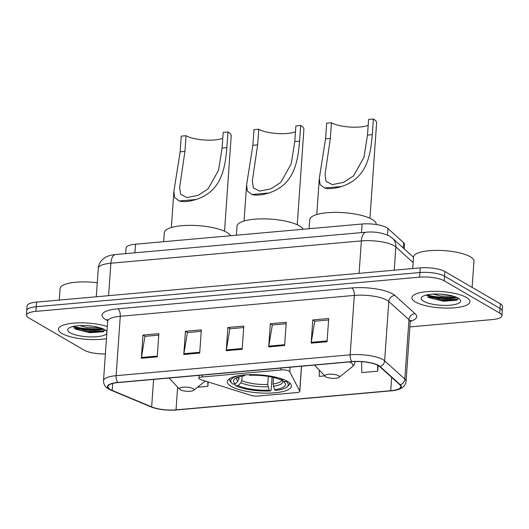 <?xml version="1.0" encoding="UTF-8"?>
<svg xmlns="http://www.w3.org/2000/svg" width="529" height="529" viewBox="0 0 529 529"><rect width="100%" height="100%" fill="white"/><g stroke="black" fill="none" stroke-linecap="round" stroke-linejoin="round"><path stroke-width="0.79" d="M199.631 379.141A6.057 1.699 -176 0 0 200.941 379.683L251.09 395.388A6.057 1.699 -176 0 0 257.98 396.056L296.643 392.604A6.057 1.699 -176 0 0 299.798 391.348A6.057 1.699 -176 0 0 299.731 391.057L289.76 371.768A6.057 1.699 -176 0 0 280.892 369.95L202.045 376.985A6.057 1.699 -176 0 0 198.897 378.242A6.057 1.699 -176 0 0 199.631 379.141M231.266 386.408A32.104 9.013 -176 0 0 266.993 393.159A32.104 9.013 -176 0 0 291.413 386.137A32.104 9.013 -176 0 0 287.518 381.389A32.104 9.013 -176 0 0 251.791 374.638A32.104 9.013 -176 0 0 227.371 381.66A32.104 9.013 -176 0 0 231.266 386.408M125.664 253.636L126.054 247.982A18.171 5.098 4 0 1 135.51 244.206L362.107 223.998A18.171 5.098 4 0 1 387.962 228.528L403.601 242.652A18.171 5.098 4 0 1 404.54 244.438L404.229 248.881M426.883 294.904A24.228 6.798 -176 0 0 455.456 296.901M73.432 326.419A24.228 6.798 -176 0 0 102.004 328.416M409.876 326.922L492.446 319.562A18.171 5.098 -176 0 0 501.902 315.78L502.55 306.503A18.171 5.098 -176 0 0 500.348 303.811L444.849 271.516A18.171 5.098 -176 0 0 420.251 267.886L36.554 302.099A18.171 5.098 -176 0 0 27.098 305.874L26.774 310.516A18.171 5.098 -176 0 1 36.23 306.734A18.171 5.098 -176 0 0 26.774 310.516L26.45 315.158A18.171 5.098 -176 0 0 28.652 317.843L84.151 350.145A18.171 5.098 -176 0 0 105.383 353.954M501.902 315.78A18.171 5.098 -176 0 0 499.693 313.095L444.195 280.793A18.171 5.098 -176 0 0 419.603 277.163L419.927 272.528L36.23 306.734L419.927 272.528A18.171 5.098 -176 0 1 444.519 276.151A18.171 5.098 -176 0 0 419.927 272.528L420.251 267.886M499.693 313.095L500.017 308.453L444.519 276.151L500.017 308.453A18.171 5.098 -176 0 1 502.226 311.138A18.171 5.098 -176 0 0 500.017 308.453L500.348 303.811M61.979 333.495A29.075 8.16 -176 0 0 106.455 338.626A29.075 8.16 -176 0 1 61.979 333.495A29.075 8.16 -176 0 1 58.448 329.197A29.075 8.16 -176 0 0 61.979 333.495M415.424 301.98A29.075 8.16 -176 0 0 447.785 308.096A29.075 8.16 -176 0 0 469.904 301.742A29.075 8.16 -176 0 0 466.373 297.437A29.075 8.16 -176 0 0 434.018 291.32A29.075 8.16 -176 0 0 411.899 297.682A29.075 8.16 -176 0 0 415.424 301.98A29.075 8.16 -176 0 0 447.785 308.096A29.075 8.16 -176 0 0 469.904 301.742A29.075 8.16 -176 0 0 466.373 297.437A29.075 8.16 -176 0 0 434.018 291.32A29.075 8.16 -176 0 0 411.899 297.682A29.075 8.16 -176 0 0 415.424 301.98M110.31 389.483A19.381 5.442 4 0 1 107.956 386.62A19.381 5.442 4 0 1 118.04 382.586L352.083 361.717A19.381 5.442 4 0 1 379.663 366.544L399.838 384.768A19.381 5.442 4 0 1 400.843 386.679A19.381 5.442 4 0 1 390.759 390.713L176.031 409.856A19.381 5.442 4 0 1 151.664 406.9L112.174 390.395A19.381 5.442 4 0 1 110.31 389.483M109.887 389.523A19.864 5.574 -176 0 0 111.798 390.455L151.281 406.96A19.864 5.574 -176 0 0 176.263 409.988L390.991 390.845A19.864 5.574 -176 0 0 400.294 384.755L380.12 366.531A19.864 5.574 -176 0 0 351.851 361.585L117.808 382.454A19.864 5.574 -176 0 0 109.887 389.523M457.413 297.741A24.228 6.798 4 0 1 429.442 296.729M103.962 329.256A24.228 6.798 4 0 1 75.991 328.244M327.081 341.708L328.701 318.511L312.778 319.933L311.158 343.129L327.081 341.708M328.602 319.972L314.768 321.209L311.25 342.342A4.847 2.301 84.9 0 0 311.158 343.129M314.947 321.189L312.778 319.933M284.622 345.49L286.249 322.293L270.326 323.715L268.706 346.912L284.622 345.49M286.143 323.761L272.309 324.991L268.792 346.125A4.847 2.301 84.9 0 0 268.706 346.912M272.495 324.978L270.326 323.715M157.252 356.85L158.879 333.654L142.956 335.075L141.336 358.272L157.252 356.85M158.773 335.115L144.939 336.351L141.422 357.485A4.847 2.301 84.9 0 0 141.336 358.272M145.125 336.332L142.956 335.075M199.711 353.061L201.331 329.865L185.414 331.286L183.788 354.483L199.711 353.061M201.232 331.333L187.398 332.562L183.88 353.696A4.847 2.301 84.9 0 0 183.788 354.483M187.577 332.549L185.414 331.286M242.17 349.279L243.79 326.082L227.867 327.504L226.247 350.701L242.17 349.279M243.684 327.544L229.851 328.78L226.339 349.914A4.847 2.301 84.9 0 0 226.247 350.701M230.036 328.76L227.867 327.504M107.301 326.538A29.075 8.16 -176 0 0 76.189 322.961A29.075 8.16 -176 0 0 58.448 329.197A29.075 8.16 -176 0 1 76.189 322.961A29.075 8.16 -176 0 1 107.301 326.538M419.603 277.163L35.906 311.376A18.171 5.098 -176 0 0 26.45 315.158M361.618 361.671L361.803 372.601L377.726 371.179L378.123 365.479M197.482 387.254L207.897 386.322L208.201 381.958M319.238 370.069L319.344 376.39L324.766 375.901M207.897 386.322L207.818 381.839M377.726 371.179L377.62 365.215M97.25 282.79A30.285 8.497 -176 0 0 60.081 288.517L59.274 300.075M99.842 327.702L87.629 327.63L79.806 325.613M93.633 326.347L86.816 325.633M106.944 331.67A19.752 5.541 -176 0 0 106.402 330.929A19.752 5.541 -176 0 0 104.755 329.686A19.752 5.541 -176 0 0 85.658 325.58A19.752 5.541 -176 0 0 68.724 328.291A19.752 5.541 -176 0 0 70.145 332.767A19.752 5.541 -176 0 0 90.519 336.913A19.752 5.541 -176 0 0 106.818 333.501M74.192 328.324L75.257 329.018L89.804 332.715L103.208 331.769L105.079 329.878M105.079 329.917L102.924 330.923L87.364 331.094L72.797 326.638M103.525 331.637L87.305 332.014L74.424 328.496M297.232 224.746L303.897 129.433A26.648 7.479 -176 0 0 300.664 125.492L299.573 141.157C297.741 163.573 293.476 185.011 268.818 192.992C261.862 195.135 256.221 195.637 251.883 194.507L247.36 191.009L246.593 184.886L252.869 145.323L253.966 129.658L258.741 129.228A21.2 5.951 -176 0 0 276.898 133.513A21.2 5.951 -176 0 0 295.48 131.8M258.741 129.228L257.643 144.893L252.333 180.898L253.345 187.861L259.633 191.101L270.901 188.84L280.82 182.36L291.214 163.851L294.792 141.58L295.89 125.922L300.664 125.492M273.506 377.475L273.05 383.988L274.472 389.688A26.047 7.307 -176 0 0 284.463 382.341A26.047 7.307 -176 0 0 283.584 381.561L286.037 381.343L286.5 380.834M271.628 376.509L272.032 377.706L271.165 390.118L270.504 390.938A28.831 8.094 -176 0 1 235.795 385.82L238.248 385.601A26.047 7.307 -176 0 0 269.162 390.157L267.74 384.464L268.302 376.417M242.103 376.172L241.786 380.635L240.86 382.751L238.248 385.601M303.15 229.255A33.314 9.35 -176 0 0 299.447 225.876A33.314 9.35 -176 0 0 262.371 218.867A33.314 9.35 -176 0 0 237.025 226.154L236.397 235.207M274.472 389.688L275.807 390.468A28.831 8.094 -176 0 0 286.811 387.023L288.041 386.044A30.041 8.431 -176 0 0 289.522 383.677A30.041 8.431 -176 0 0 289.376 382.659M235.795 385.82L234.81 384.755L234.863 383.961M283.339 379.445L283.147 379.657A28.831 8.094 -176 0 0 278.512 377.885M286.811 387.023A28.831 8.094 -176 0 0 286.037 381.343M283.147 379.657L280.694 379.875A26.047 7.307 -176 0 0 249.781 375.319L248.716 374.697M269.162 390.157L270.504 390.938M283.584 381.561L281.917 379.769M229.87 378.493A30.041 8.431 -176 0 0 229.586 379.485A30.041 8.431 -176 0 0 230.723 382.037L231.801 383.175A28.831 8.094 -176 0 0 232.905 384.14L235.359 383.915L237.971 381.072L238.896 378.949L239.042 376.893M241.297 375.286A28.831 8.094 -176 0 0 231.801 383.175M243.221 375.061L244.471 375.788A26.047 7.307 -176 0 0 234.777 378.87A26.047 7.307 -176 0 0 235.359 383.915M245.198 374.889L244.471 375.788M224.527 231.226L231.193 135.92A26.648 7.479 -176 0 0 227.959 131.972L226.862 147.637C225.03 170.054 220.772 191.498 196.114 199.479C189.157 201.615 183.51 202.118 179.179 200.987L174.649 197.489L173.882 191.372L180.164 151.803L181.255 136.138L186.036 135.715A21.2 5.951 -176 0 0 204.194 139.993A21.2 5.951 -176 0 0 222.769 138.281M186.036 135.715L184.938 151.38L179.629 187.378L180.634 194.341L186.922 197.582L198.196 195.32L208.115 188.84L218.51 170.331L222.087 148.067L223.185 132.402L227.959 131.972M193.131 388.656A7.267 2.037 -176 0 0 184.019 387.155A7.267 2.037 -176 0 0 179.787 389.331A7.267 2.037 -176 0 0 180.396 389.787A7.267 2.037 -176 0 0 187.425 391.301A7.267 2.037 -176 0 0 193.654 390.303A7.267 2.037 -176 0 0 193.131 388.656M230.446 235.736A33.314 9.35 -176 0 0 226.743 232.363A33.314 9.35 -176 0 0 189.666 225.354A33.314 9.35 -176 0 0 164.321 232.641L163.686 241.693M369.943 218.259L376.608 122.953A26.648 7.479 -176 0 0 373.375 119.012L372.277 134.677C370.445 157.087 366.187 178.531 341.529 186.512C334.573 188.648 328.926 189.151 324.588 188.02L320.065 184.528L319.298 178.405L325.573 138.836L326.671 123.171L331.445 122.748A21.2 5.951 -176 0 0 349.603 127.026A21.2 5.951 -176 0 0 368.184 125.32M331.445 122.748L330.354 138.413L325.044 174.418L326.049 181.381L332.338 184.621L343.605 182.353L353.531 175.879L363.926 157.364L367.503 135.1L368.594 119.435L373.375 119.012M338.547 375.689A7.267 2.037 -176 0 0 329.435 374.188A7.267 2.037 -176 0 0 325.203 376.364A7.267 2.037 -176 0 0 325.811 376.827A7.267 2.037 -176 0 0 332.84 378.334A7.267 2.037 -176 0 0 339.069 377.336A7.267 2.037 -176 0 0 338.547 375.689M376.185 224.514L376.198 224.322A33.314 9.35 -176 0 0 372.151 219.396A33.314 9.35 -176 0 0 335.082 212.387A33.314 9.35 -176 0 0 309.736 219.674L309.101 228.726M472.119 287.386L473.951 261.227A30.285 8.497 -176 0 0 470.274 256.75A30.285 8.497 -176 0 0 436.57 250.382A30.285 8.497 -176 0 0 413.526 257.001L412.719 268.56M453.293 296.187L441.08 296.114L433.258 294.098M447.084 294.832L440.26 294.117M423.597 301.252A19.752 5.541 -176 0 0 448.354 305.332A19.752 5.541 -176 0 0 459.853 299.414A19.752 5.541 -176 0 0 458.207 298.171A19.752 5.541 -176 0 0 439.103 294.064A19.752 5.541 -176 0 0 422.175 296.776A19.752 5.541 -176 0 0 423.597 301.252M427.644 296.809L428.708 297.503L443.249 301.199L456.659 300.254L458.524 298.363M458.531 298.402L456.375 299.407L440.816 299.579L426.248 295.122M456.977 300.122L440.75 300.498L427.875 296.981M134.908 252.809L135.51 244.206M403.23 247.975L403.601 242.652M387.499 235.127L387.962 228.528M361.505 232.601L362.107 223.998M299.731 391.057L301.47 366.233M289.76 371.768L290.077 367.252M280.892 369.95L281.025 368.058M202.045 376.985L202.177 375.087M413.142 262.556L395.844 246.931A24.228 6.798 -176 0 0 394.158 245.734A24.228 6.798 -176 0 0 361.367 240.9L110.872 263.23A24.228 6.798 -176 0 0 98.268 268.269C98.533 265.082 99.763 262.331 101.958 260.003L105.033 257.557C107.711 255.93 111.229 254.918 115.58 254.528L366.075 232.198A12.114 5.759 -95.1 0 0 361.367 240.9L359.098 273.341M108.604 295.671L110.872 263.23A12.114 5.759 -95.1 0 1 115.58 254.528M394.217 270.207L395.844 246.931A12.114 10.944 -47.9 0 0 392.505 238.288L413.513 257.266M36.554 302.099L35.906 311.376M444.849 271.516L444.195 280.793M107.645 320.587A30.285 8.497 4 0 1 117.788 308.81L351.825 287.941A6.057 2.883 -95.1 0 1 354.311 295.42L120.275 316.289A24.228 6.798 -176 0 0 107.665 321.328L107.156 319.304M351.825 287.941A30.285 8.497 4 0 1 392.816 293.985A30.285 8.497 4 0 1 394.925 295.486L415.093 313.704A30.285 8.497 4 0 1 410.345 321.328M387.102 300.26A24.228 6.798 -176 0 0 354.311 295.42L350.158 354.807A24.228 6.798 4 0 1 384.636 360.838L404.811 379.062A24.228 6.798 4 0 1 406.067 381.449L410.22 322.068A24.228 6.798 -176 0 0 408.963 319.681L388.789 301.457A24.228 6.798 -176 0 0 387.102 300.26M117.808 382.454A6.057 2.883 84.9 0 1 116.122 375.676A24.228 6.798 4 0 0 103.512 380.715C103.486 384.299 105.218 387.076 108.716 389.06L111.176 390.27A6.057 4.47 -67.3 0 0 111.798 390.455M390.991 390.845A6.057 2.883 84.9 0 0 391.103 390.838C397.173 390.402 405.069 388.597 406.067 381.449M400.294 384.755A6.057 5.475 -47.9 0 0 404.811 379.062L408.963 319.681A6.057 5.475 132.1 0 1 415.093 313.704M111.176 390.27L150.659 406.768A6.057 4.47 -67.3 0 0 151.281 406.96M380.12 366.531A6.057 5.475 -47.9 0 0 384.636 360.838L388.789 301.457A6.057 5.475 132.1 0 1 394.925 295.486M351.851 361.585A6.057 2.883 -95.1 0 1 350.158 354.807L116.122 375.676L120.275 316.289A6.057 2.883 -95.1 0 0 117.788 308.81M390.759 390.713L391.685 377.408M112.174 390.395L112.657 383.465M151.664 406.9L153.582 379.419M176.031 409.856L177.625 387.049M242.222 348.499L226.339 349.914M199.764 352.281L183.88 353.696M157.311 356.07L141.422 357.485M284.681 344.71L268.792 346.125M327.134 340.927L311.25 342.342M73.412 327.008A24.228 6.798 -176 0 0 103.056 328.84M273.05 383.988A22.41 6.288 -176 0 0 282.096 379.961M241.786 380.635A22.41 6.288 -176 0 0 267.74 384.464M273.334 386.289A23.296 6.54 -176 0 0 282.546 380.444M240.86 382.751A23.296 6.54 -176 0 0 268.024 386.759M236.602 377.785A23.296 6.54 -176 0 0 237.971 381.072M237.594 377.375A22.41 6.288 -176 0 0 238.896 378.949M251.883 194.507L268.818 192.992M294.792 141.58L299.573 141.157M252.869 145.323L257.643 144.893M179.179 200.987L196.114 199.479M222.087 148.067L226.862 147.637M180.164 151.803L184.938 151.38M355.071 361.459C354.979 363.489 353.967 365.341 352.023 367.014A20.029 5.621 -176 0 0 350.582 362.471A20.029 5.621 -176 0 0 349.583 361.942M324.588 188.02L341.529 186.512M367.503 135.1L372.277 134.677M325.573 138.836L330.354 138.413M426.863 295.493A24.228 6.798 -176 0 0 456.501 297.324M299.798 391.348L301.556 366.227M198.897 378.242L199.096 375.359M366.075 232.198C374.843 231.457 382.698 232.793 389.635 236.212L392.505 238.288M98.268 268.269L96.278 296.776M150.659 406.768C158.204 409.578 166.774 410.649 176.382 409.982L391.103 390.838M103.512 380.715L107.665 321.328M410.22 322.068L411 320.131M103.208 331.769L103.816 331.524M246.593 184.886L244.067 221.023M289.581 382.824L289.522 383.677M229.646 378.638L229.586 379.485M173.882 191.372L171.356 227.51M179.787 389.331L169.088 378.037M193.654 390.303L205.278 381.045M319.298 178.405L316.772 214.543M325.203 376.364L314.504 365.07M339.069 377.336L352.023 367.014M456.659 300.254L457.268 300.009"/></g></svg>
